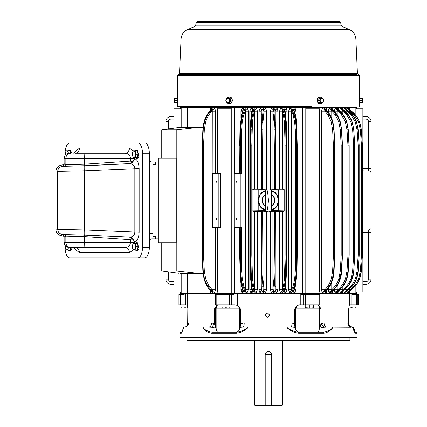 <?xml version="1.0" encoding="UTF-8"?>
<svg xmlns="http://www.w3.org/2000/svg" width="427" height="427" viewBox="0 0 427 427"><rect width="100%" height="100%" fill="white"/><g stroke="black" fill="none" stroke-linecap="round" stroke-linejoin="round"><path stroke-width="0.64" d="M230.068 102.453L227.863 102.411L229 102.411L230.068 100.361L229 98.306L227.853 98.306L230.068 98.269L231.156 100.361L230.068 102.453L231.156 100.361M230.068 98.269L229 98.306M230.068 100.361L231.092 100.361L230.02 98.306M227.885 102.411L228.92 102.448M230.02 102.411L229 102.411M226.86 102.411L227.853 102.411A2.05 1.852 90 0 1 226.246 101.386L226.86 102.411M227.853 98.306L226.86 98.306L226.246 99.336L225.792 100.361L226.246 101.386A2.05 1.852 90 0 1 227.853 98.306A2.05 1.852 90 0 1 229.454 101.386A2.05 1.852 90 0 1 227.853 102.411M355.942 304.809L355.942 307.728L353.887 308.091L351.837 307.728L348.816 308.006M348.806 308.091L355.942 308.091L355.942 307.728M351.837 304.809L351.837 307.728M181.763 273.515L181.763 293.52L352.003 293.52L351.645 293.52L352.697 294.55L358.253 294.55L358.253 304.809L356.513 304.809L356.513 294.55M182.025 294.55L183.701 294.55L184.71 293.52M185.067 293.52L184.016 294.55L180.215 294.55L180.215 304.809L185.665 304.809L185.665 293.52M187.832 308.534L187.357 305.161L185.665 304.809M181.32 333.231L180.989 333.231C181.688 332.724 182.537 331.01 183.541 328.101L183.124 328.101L184.149 327.077L208.675 327.077A4.105 2.856 90 0 0 211.53 322.972L214.503 323.751L214.503 308.913L217.055 304.809M187.853 324.419L187.864 323.751L188.659 322.972C188.403 325.449 187.069 326.815 184.656 327.077L184.656 327.077C186.759 326.495 187.763 325.876 187.661 325.203L187.832 308.556M217.818 304.809L217.055 305.161M217.055 293.52L217.055 294.55L217.45 293.52M221.042 293.52L220.193 294.55M230.35 294.55L230.521 293.52M234.53 227.34L234.53 293.52L233.852 294.55L231.397 294.55L231.397 304.809L234.919 304.809L234.919 293.52M237.796 305.438L240.396 308.913L239.718 308.913L237.882 305.492L234.919 304.809M240.396 308.913L240.396 323.751L244.223 322.972C244.143 325.449 243.737 326.815 243.006 327.077L240.988 327.231L239.718 328.096L240.396 323.751L240.988 327.231M243.006 327.077L292.025 327.077A4.105 1.126 90 0 1 290.904 322.972L294.758 323.751L294.096 327.231L295.452 328.101L287.387 328.101C290.632 330.21 294.288 331.576 298.345 332.206L323.17 332.206C327.119 331.544 330.22 330.172 332.484 328.101C330.119 331.016 327.226 332.729 323.81 333.231L323.17 332.206M300.624 293.52L301.281 294.55L319.743 294.55L319.743 304.809L299.562 304.809L297.389 305.428A4.105 4.105 -90 0 0 295.452 308.913L295.457 328.101L294.758 323.751L294.758 308.913L297.897 305.161L297.897 293.52M266.032 316.556L267.521 317.176L268.69 316.818L269.624 315.073L267.521 312.97L265.461 314.662L266.032 316.556M304.675 293.52L304.825 294.55M315.115 294.55L314.283 293.52M317.934 293.52L318.307 294.55M323.896 327.231L326.815 327.077C325.139 326.815 324.205 325.449 324.029 322.972L320.997 323.751L323.896 327.231L319.812 328.101L320.997 323.751L320.997 308.913L318.825 305.428L317.603 304.809M349.089 324.419L349.281 325.203C349.179 325.876 350.183 326.495 352.28 327.077L352.787 327.077L353.818 328.101L351.821 327.077A4.105 3.982 90 0 1 347.84 322.972L348.726 323.751L348.742 324.509M348.726 308.913L348.747 324.264M348.763 308.534L349.313 305.161L349.313 293.52M356.513 304.809L350.215 304.809L349.313 305.161M352.104 293.52L353.102 294.55L354.912 294.55M349.585 305.161L350.455 304.809M349.147 308.091L349.11 308.534M180.215 304.809L178.94 304.809L178.94 294.55L180.215 294.55M178.94 294.55L178.94 304.809M187.864 308.913L187.661 325.203M208.675 327.077L211.584 327.231L215.683 328.101L215.683 308.913L216.137 308.913L216.137 328.101L203.055 328.101C205.323 330.21 208.371 331.576 212.203 332.206L211.546 333.231C208.184 332.724 205.355 331.01 203.055 328.101L183.541 328.101L181.571 332.345L182.003 332.206L181 332.206L179.97 333.231L180.989 333.231L182.003 332.206M215.683 328.101L214.503 323.751L211.584 327.231M216.163 304.809L216.163 294.55L215.518 294.55L215.518 304.809L229.539 304.809L229.539 294.55L231.397 294.55M231.397 304.809L229.539 304.809M216.163 294.55L229.539 294.55M239.718 328.048L239.718 308.913L216.137 308.913A4.105 2.199 -90 0 1 218.336 304.809M292.025 327.077L294.096 327.231M267.964 317.176L266.768 316.797C265.711 315.836 265.61 314.768 266.469 313.599L267.964 312.97M326.815 327.077L350.983 327.231M349.014 325.443L349.072 323.751M348.747 324.237L348.747 308.913L349.089 308.913L349.089 324.2L349.286 325.219L350.583 326.826M352.787 327.077L352.414 327.077L352.787 327.077M236.697 332.206C240.78 331.544 244.393 330.172 247.553 328.101C244.185 331.016 240.444 332.729 236.328 333.231L236.697 332.206L212.203 332.206M353.583 329.644L354.949 332.302L354.607 332.206L355.616 333.231C354.821 332.729 353.882 331.016 352.803 328.101L353.583 329.644M353.818 328.101L355.365 332.345L354.938 332.206L354.068 329.521M179.97 333.231L179.97 337.261L356.972 337.261L356.972 333.231L355.942 332.206M298.345 332.206L298.692 333.231C294.545 332.729 290.776 331.016 287.387 328.101L239.718 328.101C239.472 330.594 238.106 331.966 235.613 332.206M187.021 337.261L187.021 340.516L349.916 340.516L349.916 337.261M223.385 293.52L223.385 294.55M228.514 293.52L228.514 294.55M225.952 307.728L223.897 308.091L221.848 307.728L221.848 308.091L228.002 308.091L225.952 307.728L225.952 304.809M221.848 304.809L221.848 307.728M230.057 307.728L228.002 308.091L230.057 308.091L230.057 304.809M181 307.728L181 308.091L183.05 308.091L181 307.728L181 304.809M185.105 307.728L183.05 308.091L187.154 308.091L185.105 307.728L185.105 304.809M187.789 308.054L187.154 308.091L187.795 308.091M313.418 307.728L311.368 308.091L305.209 307.728L305.209 308.091L313.418 308.091L313.418 304.809M309.313 304.809L309.313 307.728M305.209 304.809L305.209 307.728M270.915 204.709L271.444 205.841C271.476 208.83 271.305 210.431 270.926 210.644C271.273 210.853 268.983 212.667 266.859 211.488L267.681 208.515L268.471 200.402C265.423 200.402 265.423 200.402 268.471 200.402C271.513 200.402 271.513 200.402 268.471 200.402L267.681 192.294L266.859 189.321C268.983 188.142 271.273 189.951 270.926 190.164C271.305 190.378 271.476 191.979 271.444 194.968M271.391 194.909L271.358 194.968A6.159 6.159 0 0 1 271.358 205.841M271.358 194.968L270.915 196.1M265.813 195.699L265.695 194.808M266.859 211.488C265.268 209.844 265.658 210.148 265.498 205.841L265.578 205.841A6.159 6.159 0 0 1 265.578 194.968M265.578 205.841L265.93 204.869M271.439 194.717A6.416 6.416 0 0 1 271.439 206.092M265.503 206.092A6.416 6.416 0 0 1 265.503 194.717M132.61 245.061L132.621 245.007A3.235 1.468 90 0 1 134.606 243.742A3.235 1.468 90 0 1 135.188 248.13A3.235 1.468 90 0 1 133.897 249.811A3.235 1.468 90 0 1 132.61 248.098A3.235 1.468 90 0 1 132.61 245.061A3.235 1.468 90 0 1 132.616 245.029L133.347 243.241L137.291 243.241L138.167 246.576L137.291 249.912L133.347 249.912L132.61 248.103M137.297 250.526L136.405 250.526A3.95 1.793 90 0 1 135.455 249.912M136.405 249.912L136.405 250.526M136.453 250.526L137.345 250.526A3.95 1.793 90 0 0 138.903 248.471L137.329 242.627L136.416 242.627A3.95 1.793 90 0 1 137.99 248.471A3.95 1.793 90 0 1 136.453 250.526L136.453 249.912M135.455 243.241A3.95 1.793 90 0 1 136.416 242.627M138.167 246.576L135.967 246.576L135.097 249.912M135.097 243.241L135.967 246.576M70.813 247.607L70.209 249.912L66.265 249.912L65.528 248.103M70.215 250.526L69.323 250.526A3.95 1.793 90 0 1 68.373 249.912M69.323 249.912L69.323 250.526M69.371 249.912L69.371 250.526L70.263 250.526A3.95 1.793 90 0 0 71.821 248.471L71.982 247.607M71.069 247.607A3.95 1.793 90 0 1 70.909 248.471A3.95 1.793 90 0 1 69.371 250.526M68.016 249.912L68.421 247.537M68.229 247.5A3.235 1.468 90 0 1 68.106 248.13A3.235 1.468 90 0 1 66.815 249.811A3.235 1.468 90 0 1 65.528 248.098A3.235 1.468 90 0 1 65.39 245.845M65.39 154.964A3.235 1.468 90 0 1 65.528 152.711L66.265 150.891L70.209 150.891L70.813 153.202M68.373 150.891A3.95 1.793 90 0 1 69.334 150.277A3.95 1.793 90 0 1 71.069 153.202M65.539 152.658L65.534 152.685A3.235 1.468 90 0 1 66.975 151.014A3.235 1.468 90 0 1 68.229 153.309M68.016 150.891L68.421 153.272M69.334 150.277L70.252 150.277L71.982 153.202M132.61 152.711L133.347 150.891L137.291 150.891L138.167 154.227L137.291 157.563L133.347 157.563L132.61 155.754A3.235 1.468 90 0 1 132.61 152.711A3.235 1.468 90 0 1 132.616 152.679A3.235 1.468 90 0 1 134.606 151.393A3.235 1.468 90 0 1 135.188 155.78A3.235 1.468 90 0 1 133.897 157.462A3.235 1.468 90 0 1 132.61 155.748L132.621 155.796M137.297 158.177L136.405 158.177A3.95 1.793 90 0 1 135.455 157.563M136.405 157.563L136.405 158.177M136.453 158.177L137.345 158.177A3.95 1.793 90 0 0 138.903 156.122L137.329 150.277L136.416 150.277A3.95 1.793 90 0 1 137.99 156.122A3.95 1.793 90 0 1 136.453 158.177L136.453 157.563M135.455 150.891A3.95 1.793 90 0 1 136.416 150.277M138.167 154.227L135.967 154.227L135.097 157.563M135.097 150.891L135.967 154.227M137.798 257.865L144.652 257.865A10.259 4.66 -90 0 0 149.311 247.607L149.311 153.202A10.259 4.66 -90 0 0 144.652 142.944L137.798 142.944A10.259 4.66 90 0 1 142.458 153.202L142.458 247.607A10.259 4.66 90 0 1 137.798 257.865L69.782 257.865A10.259 4.66 90 0 1 65.128 247.607L65.128 245.514M65.128 155.295L65.128 153.202A10.259 4.66 90 0 1 69.782 142.944L137.798 142.944M73.305 153.202L79.539 148.073C79.267 151.19 77.741 152.898 74.965 153.202L124.887 153.202A5.129 4.569 90 0 0 129.461 148.073L133.256 151.062M74.965 153.202L124.887 153.202C128.057 153.272 129.941 154.98 130.534 158.332L134.836 158.332L134.836 158.753C137.366 159.693 138.802 162.975 139.143 168.601L84.258 170.901A5.129 0.267 -92.6 0 1 84.284 165.777L62.561 166.306L63.943 164.56M63.767 164.801L62.774 165.804L64.402 166.21L84.679 165.719L129.92 163.584L132.034 162.084L130.534 161.096L130.534 158.332L84.685 158.332A5.129 0.267 90 0 1 84.952 153.202M132.034 162.084L134.836 158.753M133.518 160.653C132.717 162.511 131.404 163.53 129.573 163.717C132.658 163.701 134.414 165.329 134.841 168.601L134.841 232.208C134.414 235.474 132.658 237.102 129.573 237.086L84.679 235.09L84.685 236.627L130.534 239.707L132.034 238.72L133.518 240.15C132.717 238.298 131.404 237.273 129.573 237.086L84.284 235.031A5.129 0.267 -87.4 0 1 84.258 229.907L84.258 170.901L57.704 171.43L55.921 170.795L56.519 168.345L57.805 166.722L59.86 165.532L63.975 164.502M139.143 168.601L139.143 232.208L84.258 229.907L57.704 229.379L57.704 171.43C57.976 168.43 59.599 166.722 62.561 166.306M133.518 240.15L134.836 242.056L134.825 243.241M133.256 249.747L129.461 252.736C129.189 249.619 127.662 247.911 124.887 247.607L84.952 247.607A5.129 0.267 -90 0 1 84.685 242.472L130.534 242.472C129.941 245.824 128.057 247.537 124.887 247.607L74.965 247.607C77.741 247.911 79.267 249.619 79.539 252.736L73.305 247.607M74.965 247.607L69.259 247.607C66.142 247.302 64.434 245.589 64.13 242.472L65.859 242.472L65.859 236.131L84.685 236.627L84.685 242.472L65.859 242.472A5.129 5.097 -90 0 0 70.951 247.607L84.952 247.607M63.767 236.008L62.774 235.005L64.402 234.594L65.859 236.131L64.13 236.937L63.58 235.853M64.215 164.107L64.178 163.674L64.787 164.438L67.802 164.747L84.685 164.181L130.534 161.096M132.034 238.72L130.619 237.519L129.194 237.086M63.975 236.307L59.86 235.272L57.805 234.081L56.519 232.459L55.921 230.014L57.704 229.379C57.976 232.379 59.599 234.087 62.561 234.503L84.284 235.031M149.311 167.053L153.031 167.053L153.031 161.924L152.007 161.924L152.007 233.75L153.031 233.75L153.031 238.88L158.166 238.88M149.311 233.75L152.007 233.75L152.007 238.88L153.031 238.88M155.599 238.88L155.599 236.318L153.031 236.318M153.031 164.491L155.599 164.491L155.599 161.924L158.166 161.924M153.031 161.924L155.599 161.924M152.007 161.924A3.08 3.08 0 0 1 149.311 160.333A3.08 3.08 0 0 0 152.007 161.924A3.08 3.08 0 0 1 149.311 160.333M152.007 238.88A3.08 3.08 0 0 0 149.311 240.47A3.08 3.08 0 0 1 152.007 238.88A3.08 3.08 0 0 0 149.311 240.47M158.166 158.075L158.166 242.728L176.266 242.728L176.266 158.075L158.166 158.075M342.838 286.554L342.838 289.671L340.047 289.671M342.171 290.814L341.061 293.461L339.972 292.265L342.171 290.814L342.838 289.671C346.639 286.779 349.398 282.984 351.127 278.281L352.649 270.926L353.668 255.015L353.668 145.788L352.649 129.883L353.641 129.829C353.214 123.963 351.218 118.829 347.647 114.431L342.176 109.552L342.838 111.132L340.041 111.132M161.753 158.075L161.753 129.856L176.223 129.856L176.223 158.075M174.067 291.983L180.29 291.983L174.067 291.983L174.067 272.661L161.753 270.948L161.753 242.728M203.076 127.294L180.552 127.294L161.753 129.856M174.067 272.661L179.004 273.301M161.753 270.948L176.223 270.948L176.223 242.728M343.308 109.995L342.828 109.552C347.194 112.579 350.327 116.806 352.238 122.245L353.732 129.829L353.423 129.883L353.732 129.829L354.698 145.762L354.666 255.042L354.784 145.767L354.698 255.042L353.732 270.98C353.326 276.845 351.426 281.975 348.026 286.373L343.143 291.006M354.784 145.767L353.812 129.835L352.323 122.277C350.428 116.859 347.29 112.627 342.918 109.584L342.176 109.552L341.061 107.342L342 107.428L342.929 109.59M342.929 291.219L342.502 292.757L341.701 293.461L342.828 291.257L342.176 291.257C346.767 288.23 350.065 283.998 352.072 278.564L353.641 270.98L352.649 270.926M353.668 255.015L354.666 255.042L353.732 270.98L353.423 270.926M353.668 145.788L354.666 145.762L353.732 129.829M339.572 111.132L340.186 108.063L341.061 107.342M349.681 293.52L349.681 291.006M349.681 109.803L349.681 107.284L356.646 107.284L356.646 108.821L362.87 108.821L362.87 291.983L356.646 291.983L356.646 293.52L352.003 293.52M174.067 128.148L174.067 108.821L180.29 108.821L180.29 107.284L349.681 107.284M327.077 289.671L326.191 292.741L324.851 293.461L325.716 291.257L324.659 291.257L324.445 290.814L324.899 289.671L324.899 111.132L321.456 111.132L322.412 108.063L323.805 107.342L324.659 109.552L325.716 109.552L326.292 109.995L325.716 109.552L326.292 109.995L326.506 108.543L327.077 111.132M323.805 293.461L322.075 292.265L321.456 289.671L324.899 289.671C327.888 286.784 330.066 282.984 331.427 278.281L332.628 270.926L333.428 255.015L334.789 255.036L334.789 145.772L334.49 145.762L334.49 255.042L333.684 270.98L332.452 278.564C330.872 283.992 328.278 288.225 324.659 291.257A2.567 1.74 90 0 0 323.805 293.461L324.851 293.461M323.805 107.342L325.337 107.428L326.506 108.543M348.437 292.741L349.841 289.671L349.841 288.769M349.505 291.006L355.013 286.373C358.771 281.953 360.868 276.824 361.306 270.98L359.577 278.564C357.426 283.992 353.882 288.225 348.939 291.257A2.567 2.493 90 0 0 347.717 293.461L346.97 291.022M346.97 109.787L347.717 107.342L348.939 109.552L349.318 109.579M347.717 107.342L348.192 107.428L348.565 108.842M346.276 291.534L345.4 293.461L346.585 291.257L346.089 291.257L346.873 289.671L346.873 287.798M346.857 291.006L352.088 286.373C355.696 281.953 357.709 276.824 358.13 270.98L356.428 278.564C354.335 283.992 350.887 288.225 346.089 291.257A2.567 2.402 90 0 0 344.909 293.461L344.061 292.239L343.794 290.6M343.794 110.209L344.242 108.047L344.909 107.342L346.089 109.147M344.909 107.342L345.624 107.428L346.276 109.275M339.972 292.265L339.572 289.671M338.574 290.92L337.992 292.757L336.999 293.461L338.056 291.257L337.255 291.257L337.181 290.814L337.784 289.671L337.784 284.836M336.214 293.461L334.891 292.265L334.41 289.671L337.784 289.671C341.36 286.784 343.959 282.984 345.587 278.281L347.023 270.926L347.984 255.015L349.185 255.036L349.185 145.767L349.014 255.042L348.053 270.98L346.575 278.564C344.69 283.992 341.584 288.225 337.255 291.257A2.567 2.13 90 0 0 336.214 293.461L336.999 293.461M337.784 115.973L337.784 111.132L334.41 111.132L335.152 108.063L336.214 107.342L337.255 109.552L338.574 109.995M336.214 107.342L337.367 107.428L338.243 108.565L338.568 109.883M333.257 290.547L332.532 292.741L331.352 293.461L332.318 291.257L331.384 291.257L331.24 290.814L331.768 289.671L331.768 282.247M330.429 293.461L328.891 292.265L328.342 289.671L331.768 289.671C335.078 286.784 337.479 282.984 338.985 278.281L340.314 270.926L341.2 255.015L342.486 255.036L342.486 145.772L342.251 255.042L341.365 270.98L339.999 278.564C338.253 283.992 335.387 288.225 331.384 291.257A2.567 1.948 90 0 0 330.429 293.461L331.352 293.461M331.768 118.562L331.768 111.132L328.342 111.132L329.196 108.063L330.429 107.342L331.384 109.552L332.318 109.552L332.868 109.995L332.318 109.552L332.868 109.995L332.809 108.543L333.257 110.262M330.429 107.342L331.784 107.428L332.809 108.543M181.763 293.52L179.97 293.52L179.97 291.983M362.87 291.983L356.972 291.983L356.972 293.52L356.646 293.52M180.29 107.284L179.97 107.284L179.97 108.821L174.067 108.821M362.87 108.821L356.972 108.821L356.972 107.284L356.646 107.284M203.076 273.515L199.484 273.515L176.223 270.948M199.484 127.294L176.223 129.856M180.552 273.515L199.484 273.515M341.701 107.342L342.828 109.552M326.175 292.757L326.127 291.006L325.716 291.257L329.585 286.373C332.115 281.953 333.53 276.824 333.823 270.98L332.628 270.926M324.899 111.132L324.659 109.552L328.961 114.431C331.779 118.85 333.354 123.985 333.684 129.829L332.628 129.883L331.208 121.78L327.995 114.879L324.899 111.132M324.851 107.342A2.567 1.772 -90 0 0 325.716 109.552C328.966 112.584 331.299 116.811 332.718 122.245L332.814 122.522M348.79 289.671L349.841 289.671C353.919 286.784 356.887 282.984 358.744 278.281L360.377 270.926L361.477 255.015L362.379 255.042L362.363 145.762L362.363 255.042L361.263 270.98L360.377 270.926M349.841 112.039L349.841 111.132L348.79 111.132M349.841 111.132L348.939 109.552L354.816 114.431C358.664 118.85 360.815 123.985 361.263 129.829L360.377 129.883L358.445 121.78L354.063 114.879L349.841 111.132M348.048 107.342A2.567 2.503 -90 0 0 349.27 109.552C354.095 112.584 357.559 116.811 359.662 122.245L359.673 122.271M344.936 289.671L346.873 289.671C350.839 286.784 353.721 282.984 355.531 278.281L357.116 270.926L358.184 255.015L359.203 255.042L359.134 145.762L359.134 255.042L358.066 270.98L357.116 270.926M346.873 113.006L346.873 111.132L344.936 111.132M346.873 111.132L346.089 109.552L351.8 114.431C355.542 118.85 357.629 123.985 358.066 129.829L357.116 129.883L355.237 121.78L350.978 114.879L346.873 111.132M345.4 107.342A2.567 2.418 -90 0 0 346.585 109.552L347.018 109.995M338.408 291.006L338.056 291.257L338.408 291.006M337.784 111.132L337.255 109.552L342.406 114.431C345.779 118.85 347.658 123.985 348.053 129.829L347.023 129.883L345.326 121.78L341.488 114.879L337.784 111.132M336.999 107.342A2.567 2.156 -90 0 0 338.056 109.552C342.107 112.584 345.016 116.811 346.777 122.245L348.16 129.829L349.014 145.762L347.984 145.788L347.023 129.883M332.521 292.757L332.702 291.006L332.318 291.257L336.695 286.373C339.556 281.953 341.157 276.824 341.488 270.98L340.314 270.926M331.768 111.132L331.384 109.552L336.145 114.431C339.262 118.85 341.002 123.985 341.365 129.829L340.314 129.883L338.744 121.78L335.195 114.879L331.768 111.132M331.352 107.342A2.567 1.975 -90 0 0 332.318 109.552C335.996 112.584 338.632 116.811 340.234 122.245L340.212 122.522M306.02 107.284L306.02 108.821L319.519 108.821L319.519 291.983L306.02 291.983L306.02 293.52M319.102 291.983L319.102 293.52M319.102 107.284L319.102 108.821M302.412 107.284L302.412 293.52M234.53 173.469L234.53 107.284M294.422 289.671L295.98 289.671L294.779 292.741L293.002 293.461L293.376 291.257L291.988 291.257L291.55 290.814L291.646 111.132L288.599 111.132L289.826 108.063L291.63 107.342L291.988 109.552L293.376 109.552L294.15 110.379C295.276 113.395 296.082 117.42 296.573 122.453L297.224 145.788M291.63 293.461L289.394 292.265L288.599 289.671L291.646 289.671C293.061 286.784 294.091 282.984 294.731 278.281L295.303 270.926L295.681 255.015L297.245 255.02L297.245 145.783L296.626 145.762L296.626 255.042L296.247 270.98L295.665 278.564C294.918 283.992 293.696 288.225 291.988 291.257A2.567 0.726 90 0 0 291.63 293.461L293.002 293.461M291.63 107.342L293.648 107.428L295.222 108.565L295.98 111.132L294.422 111.132M266.026 210.666L252.138 210.895L254.567 211.605L261.196 211.552M254.567 211.605L254.567 289.671L257.412 289.671L256.152 292.741L254.305 293.461L254.086 291.257L252.656 291.257L252.079 290.814L251.781 289.671L250.59 278.281L250.227 255.015L251.813 255.015L252.533 279.023L253.569 285.93L254.567 289.671L254.487 291.006L254.086 291.257L252.704 286.373C251.797 281.953 251.289 276.824 251.188 270.98L251.22 278.564C251.514 283.992 251.989 288.225 252.656 291.257A2.567 0.491 90 0 1 252.896 293.461L250.622 292.265L249.822 289.671L251.802 289.671L251.845 290.109L251.781 289.671M251.076 108.047L252.208 109.798L251.802 111.132L249.822 111.132L251.06 108.063L252.896 107.342L252.656 109.552L254.086 109.552L254.567 109.995L254.567 111.132C253.601 114.025 252.901 117.825 252.458 122.522L251.813 145.788L250.852 145.762L250.996 270.98L250.366 270.931L250.585 278.324L251.22 278.564M252.896 107.342L254.972 107.428L256.6 108.543L257.412 111.132L254.567 111.132L254.567 189.204L261.196 189.257M261.196 111.132L261.521 109.798L261.964 109.552L261.847 114.361L261.121 114.868L260.982 145.788L261.196 111.132L258.933 111.132L260.192 108.063L262.061 107.342L261.964 109.552L263.411 109.552L263.934 109.995L264.025 111.132L262.931 122.522L262.594 145.788L261.698 145.762L261.698 190.143L262.594 190.095L264.025 189.273L267.238 189.118M262.061 107.342L264.169 107.428L265.813 108.543L266.629 111.132L264.025 111.132L264.025 189.273M269.704 189.118L272.906 189.273L272.906 111.132L270.302 111.132L271.572 108.063L273.44 107.342L273.52 109.552L274.967 109.552L275.522 109.995L275.735 111.132L275.949 190.09L270.915 190.143M274.871 107.342L277.203 108.565L277.998 111.132L275.73 111.073L275.927 129.883L275.212 129.829L274.871 107.342L273.44 107.342M275.735 189.257L282.364 189.204L284.74 189.898L278.73 190.143L274.337 190.095L272.906 189.273M282.364 189.204L282.364 111.132L279.52 111.132L280.779 108.063L282.626 107.342L282.845 109.552L284.275 109.552L284.852 109.995L286.341 122.522L286.56 129.883L286.704 145.788L286.005 145.762L286.005 255.042L286.709 255.02L286.56 270.926L285.716 285.93L285.06 286.448L284.275 291.257L282.845 291.257L282.364 290.814L282.364 211.605L284.74 210.911L275.1 210.666L272.906 211.53L269.704 211.691M282.626 107.342L284.702 107.428L286.325 108.565L287.109 111.132L285.129 111.132L285.087 110.7L285.151 111.132M285.172 289.671L287.109 289.671L285.871 292.741L284.035 293.461L284.275 291.257L284.729 291.006L285.151 289.671M282.626 293.461L280.331 292.265L279.52 289.671L282.364 289.671C283.331 286.779 284.03 282.984 284.467 278.281L285.113 255.015L286.005 255.042L285.348 278.564C284.841 283.992 284.008 288.225 282.845 291.257A2.567 0.443 90 0 0 282.626 293.461L284.035 293.461M275.735 211.552L282.364 211.605M270.915 210.666L275.949 210.719L275.735 289.671L277.998 289.671L276.739 292.741L274.871 293.461L274.967 291.257L273.52 291.257L272.997 290.814L272.906 289.671L272.906 211.53M273.44 293.461L271.118 292.265L270.302 289.671L272.906 289.671L274.001 278.281L274.337 255.015L275.949 255.015L275.927 270.926L275.02 270.98L274.812 278.564C274.55 283.992 274.118 288.225 273.52 291.257L273.44 293.461L274.871 293.461M262.594 210.714L262.968 279.023L264.025 289.671L266.629 289.671L265.364 292.741L263.491 293.461L261.719 270.98L262.061 293.461L261.383 293.376L259.728 292.239L258.933 289.671L261.196 289.671L260.982 210.719L262.594 210.714L264.025 211.53L267.238 211.691M242.509 111.132L240.951 111.132L242.152 108.063L243.934 107.342L245.952 107.428L247.553 108.565L248.333 111.132L245.285 111.132C243.87 114.025 242.84 117.825 242.2 122.522L241.629 129.883L241.25 145.788L241.25 173.469L240.246 173.469L240.246 227.34L241.25 227.34L241.629 270.926L242.301 279.023L243.849 286.015L245.285 289.671L248.333 289.671L247.105 292.741L245.301 293.461L244.943 291.257L243.555 291.257L242.782 290.429C241.655 287.414 240.849 283.389 240.358 278.356L239.707 255.015M245.301 107.342A2.567 0.731 -90 0 1 244.943 109.552L245.381 109.995L245.322 291.006L244.943 291.257L242.915 286.373C241.581 281.953 240.839 276.824 240.684 270.98L240.913 278.564C241.447 283.992 242.328 288.225 243.555 291.257A2.567 0.774 90 0 1 243.934 293.461L241.709 292.239L240.951 289.671L242.653 289.671M242.152 108.063L243.102 109.798L244.943 109.552C243.235 112.584 242.013 116.811 241.266 122.245L242.2 122.522M217.423 227.34L217.423 291.983L230.922 291.983L230.922 293.52M230.922 107.284L230.922 108.821L217.423 108.821L217.423 173.469M218.864 173.469L220.38 173.469L220.38 227.34L218.864 227.34L218.864 173.469L212.614 173.469L212.614 227.34L218.864 227.34M217.839 291.983L217.839 293.52M187.261 127.294L187.261 107.284M187.261 293.52L187.261 273.515M209.865 111.132L210.757 108.063L212.096 107.342L213.639 107.428L214.866 108.543L215.491 111.132L212.048 111.132C209.054 114.025 206.876 117.825 205.52 122.522L204.319 129.883L203.514 145.788L203.514 255.015L204.319 270.926L205.739 279.023L208.952 285.93L212.048 289.671L215.491 289.671L214.53 292.741L213.137 293.461L212.283 291.257L211.226 291.257L210.655 290.814L211.226 291.257L210.655 290.814L210.436 292.265L209.865 289.671M213.137 107.342A2.567 1.74 -90 0 1 212.283 109.552L212.048 289.671L212.513 291.006L212.283 291.257L207.981 286.373C205.163 281.953 203.588 276.824 203.263 270.98L204.229 278.564C205.643 283.992 207.976 288.225 211.226 291.257A2.567 1.772 90 0 1 212.096 293.461L210.436 292.265M180.29 291.983L180.29 293.52M217.839 107.284L217.839 108.821M362.87 116.518L365.95 116.518A5.129 5.129 0 0 1 371.079 121.652L371.079 172.78C370.737 171.537 370.246 170.992 369.601 171.142L362.87 170.901M362.87 229.902L369.2 229.902L371.026 228.589L371.079 172.78M371.079 228.023L371.079 279.157A5.129 5.129 0 0 1 365.95 284.286L362.87 284.286M333.823 270.98L334.544 255.042L334.549 145.762L333.823 129.829L332.718 122.245M361.306 270.98L362.379 255.042L362.379 145.762L361.327 129.829L359.662 122.245M357.709 270.926L358.13 270.98L357.709 270.926L358.13 270.98L359.16 255.042L359.16 145.762L358.13 129.829L356.55 122.245C354.533 116.811 351.213 112.584 346.585 109.552M347.023 270.926L348.16 270.98C347.791 276.824 346.03 281.953 342.876 286.373L338.056 291.257M341.488 270.98L342.305 255.042L342.305 145.762L341.488 129.829L340.234 122.245M294.358 289.671L293.376 291.257L294.833 286.373C295.788 281.953 296.322 276.824 296.434 270.98L295.303 270.926M291.646 111.132L291.609 109.798L291.988 109.552L294.016 114.431C295.351 118.85 296.092 123.985 296.247 129.829L295.303 129.883L294.63 121.78L293.109 114.879L291.646 111.132M293.002 107.342A2.567 0.774 -90 0 0 293.376 109.552C294.603 112.584 295.484 116.811 296.012 122.245L296.551 122.522M252.208 109.798L252.656 109.552L251.871 114.361L250.996 129.829L250.371 129.883L250.633 121.78L251.215 114.879L251.871 114.361M254.305 107.342A2.567 0.443 -90 0 1 254.086 109.552C252.923 112.584 252.09 116.811 251.583 122.245L252.458 122.522M261.698 190.143L260.982 190.09L260.982 145.788L261.698 145.762L261.847 114.361M266.026 190.143L252.138 189.914L254.567 189.204M263.491 107.342L263.411 109.552C262.813 112.584 262.381 116.811 262.119 122.245L262.931 122.522M275.927 129.883L275.949 145.788L274.337 145.788L273.963 121.78L272.906 111.132L273.093 109.798L273.52 109.552L274.235 114.431L275.02 129.829L275.153 190.143M282.364 111.132L282.444 109.798L282.845 109.552L284.227 114.431C285.135 118.85 285.636 123.985 285.743 129.829L286.005 145.762L285.113 145.788L284.398 121.78L283.363 114.879L282.364 111.132M284.035 107.342A2.567 0.491 -90 0 0 284.275 109.552C284.942 112.584 285.417 116.811 285.706 122.245L286.346 122.485L285.087 110.7M275.735 289.671L275.41 291.006L274.967 291.257L275.234 210.666M264.025 211.53L264.025 289.671L263.838 291.006L263.411 291.257L261.964 291.257L261.409 290.814L261.03 278.281L261.751 278.564M242.579 111.132L243.102 109.798M243.934 107.342L242.098 114.431C241.143 118.85 240.609 123.985 240.497 129.829L239.974 129.883L240.454 121.78M216.083 219.131L216.548 219.643L217.012 219.131L216.548 218.619L216.083 219.131M216.083 181.678L216.548 182.19L217.012 181.678L216.548 181.165L216.083 181.678M212.096 107.342L211.226 109.552L212.283 109.552C208.67 112.584 206.07 116.811 204.496 122.245L205.52 122.522M210.767 108.047L210.815 109.798L211.226 109.552L207.362 114.431C204.827 118.85 203.412 123.985 203.119 129.829L202.398 145.762L202.398 255.042L203.514 255.015M174.067 284.286L170.992 284.286A5.129 5.129 0 0 1 165.857 279.157L165.857 271.519M165.857 129.29L165.857 121.652L168.425 121.652L168.425 128.933M174.067 119.085L170.992 119.085L170.992 116.518A5.129 5.129 0 0 0 165.857 121.652A5.129 5.129 0 0 1 170.992 116.518L174.067 116.518M333.428 255.015L333.428 145.788L334.49 145.762L333.887 129.883M361.477 255.015L361.477 145.788L362.363 145.762L361.306 129.829M358.184 255.015L358.184 145.788L359.134 145.762L358.13 129.829L357.709 129.883L358.13 129.829M341.2 255.015L341.2 145.788L342.251 145.762L341.488 129.829M297.224 255.015L296.952 270.926L296.434 270.98L296.701 145.762L296.012 122.245M271.097 210.324L276.6 206.663L278.73 200.402L276.6 194.146L271.097 190.485A10.259 10.259 0 0 1 271.097 210.324M278.73 210.666L278.73 190.143L278.73 210.666M258.207 200.402L260.337 206.663L265.84 210.324A10.259 10.259 0 0 1 265.84 190.485L260.337 194.146L258.207 200.402L258.207 190.143L258.207 210.666L258.207 200.402M261.698 210.666L261.719 270.98L261.004 270.926L260.982 255.015L262.594 255.015M251.215 114.879L250.366 129.872L250.222 145.788L250.852 145.762L250.996 129.829L251.583 122.245M261.004 129.883L261.911 129.829L262.119 122.245M284.74 210.911L284.74 189.898M285.06 286.448L285.935 270.98L286.079 255.042L286.079 145.762L285.706 122.245M240.246 227.34L234.145 227.34L234.145 173.469L240.246 173.469M239.707 145.788L239.974 129.883L240.684 129.829L241.266 122.245M203.119 129.829L204.496 122.245M295.681 255.015L295.681 145.788L296.626 145.762L296.247 129.829L296.952 129.883L296.434 129.829M241.25 145.788L240.23 145.762L240.497 129.829M235.998 181.678L236.462 182.19L236.921 181.678L236.462 181.165L235.998 181.678M235.998 219.131L236.462 219.643L236.921 219.131L236.462 218.619L235.998 219.131M241.25 255.015L239.686 255.02L240.358 278.356M239.686 227.34L239.686 255.02M242.114 114.361L241.527 114.714L239.953 129.867L239.686 173.469M239.686 145.783L240.225 145.762L240.225 173.469M203.514 145.788L202.158 145.772L202.158 255.036L203.06 270.926M250.366 129.872L250.366 270.931M286.346 122.485L286.709 145.788L286.565 270.931L284.857 270.926M176.927 98.269L177.21 100.361L176.927 102.453M177.21 100.361L177.114 102.453M177.114 98.269L174.499 98.306M177.056 102.411L174.686 102.411L174.552 101.386L174.776 100.361L177.146 100.361L177.056 98.306M174.776 100.361L174.686 98.306M174.552 101.386L174.408 102.411L174.269 101.386L174.408 98.306L174.552 101.386M321.446 102.411L319.433 102.453L318.435 100.361L319.433 98.269L321.446 98.306M319.433 98.269L318.51 100.361L319.433 102.453M318.435 100.361L319.855 100.361L320.832 102.411L322.785 102.411L323.762 100.361L322.785 98.306L320.832 98.306L319.855 100.361M319.487 102.411L320.832 102.411M319.487 98.306L320.832 98.306M323.378 101.386A2.05 1.692 -90 0 1 321.91 102.411A2.05 1.692 -90 0 1 320.447 101.386A2.05 1.692 -90 0 1 320.447 99.336A2.05 1.692 -90 0 1 321.91 98.306A2.05 1.692 -90 0 1 323.378 99.336A2.05 1.692 -90 0 1 323.378 101.386M271.727 405.138L282.316 405.138L282.316 340.516M282.316 405.138L281.804 405.65L255.138 405.65L254.625 405.138L254.625 340.516M254.625 405.138L265.21 405.138M271.577 353.721A3.256 3.256 0 0 1 271.727 354.704L270.28 351.997L268.471 351.448C266.491 351.64 265.407 352.723 265.21 354.704L265.21 405.65M265.284 354.015A3.256 3.256 0 0 1 265.455 353.465M265.743 352.916A3.256 3.256 0 0 1 266.069 352.505M267.334 351.651A3.256 3.256 0 0 1 267.777 351.522M268.471 351.448A3.256 3.256 0 0 1 268.978 351.485M269.384 351.576A3.256 3.256 0 0 1 269.816 351.736M270.435 352.11A3.256 3.256 0 0 1 270.814 352.44M271.188 352.91A3.256 3.256 0 0 1 271.449 353.385M271.727 405.65L271.727 354.704L265.21 354.704M360.036 102.448L360.014 98.269L360.036 102.448M360.11 100.361L362.534 100.361L362.438 102.411L362.534 100.361M360.073 102.411L362.528 102.411M360.073 98.306L362.438 98.306L362.667 99.336L362.528 98.306M312.03 106.515L177.611 106.515L177.611 103.846C178.224 106.184 178.363 95.504 177.605 96.87L177.285 97.137L177.6 100.361L177.285 103.585L177.605 103.846M196.388 22.359L340.549 22.359L339.257 21.35L197.685 21.35L196.388 22.359L195.683 25.188L194.114 26.96L188.142 29.26L348.8 29.26C353.108 31.144 355.472 34.422 355.883 39.108L181.053 39.108L179.5 73.727L178.555 74.704L180.269 74.704M235.24 21.35L199.153 21.35M226.337 101.557A3.304 2.984 -90 0 0 229.118 103.665A3.304 2.984 -90 0 0 232.101 100.361A3.304 2.984 -90 0 0 229.118 97.057A3.304 2.984 -90 0 0 226.337 99.16M187.357 305.161L187.357 293.52M188.659 322.972L211.53 322.972M237.279 305.161L237.279 293.52M244.223 322.972L290.904 322.972M300.245 304.809L300.245 293.52M303.672 304.809L303.672 294.55M318.393 305.161L318.393 304.809M318.393 294.55L318.393 293.52M324.029 322.972L347.84 322.972M351.042 304.809L351.042 293.52M216.633 305.428A4.105 2.018 -90 0 0 215.683 308.913L214.503 308.913M299.562 332.206C297.064 331.966 295.697 330.594 295.457 328.101L295.457 308.913L294.758 308.913M305.513 304.809L305.513 294.55M318.825 305.428A4.105 2.098 -90 0 1 319.812 308.913L320.997 308.913M317.09 304.809A4.105 2.279 -90 0 1 319.369 308.913L319.812 308.913L319.812 328.101L319.369 328.101L319.369 308.913L295.457 308.913L297.704 305.252M357.821 304.809L357.821 294.55M349.089 308.913L349.105 308.556M203.812 327.077A1.025 0.758 90 0 0 203.055 328.101M247.799 327.077L247.553 328.101M287.168 327.077L287.387 328.101M295.447 327.616L295.447 328.037M319.07 304.809L319.07 294.55M331.742 327.077A1.025 0.742 90 0 1 332.484 328.101L319.812 328.101M218.336 332.206A4.105 2.199 90 0 1 216.137 328.101L239.718 328.101M183.124 328.101L182.847 329.58M184.523 327.077A1.025 0.982 90 0 0 183.541 328.101M295.436 328.101L319.369 328.101A4.105 2.279 90 0 1 317.09 332.206M348.976 325.369C349.371 326.361 350.316 326.933 351.821 327.077A1.025 0.977 90 0 1 352.803 328.101L332.484 328.101M353.609 329.703L353.284 328.101L352.803 328.101M355.616 333.231L356.967 333.231M298.692 333.231L323.81 333.231M211.546 333.231L236.328 333.231M294.006 326.868L295.404 326.868M129.461 252.736L79.539 252.736M139.143 232.208C138.802 237.828 137.366 241.111 134.836 242.056M134.825 157.563L134.836 158.332M79.539 148.073L129.461 148.073M149.311 153.202L142.458 153.202M142.458 247.607L149.311 247.607M134.836 242.472L130.534 242.472L130.534 239.707M63.943 236.243L62.561 234.503M64.402 234.594L84.679 235.09M129.194 163.717L84.284 165.777M63.58 164.955L64.13 163.872L64.13 158.332L65.859 158.332L65.859 164.673L64.402 166.21M84.679 165.719L84.685 158.332L65.859 158.332A5.129 5.097 -90 0 1 70.951 153.202M352.649 129.883L350.845 121.78L346.767 114.879L342.838 111.132L342.838 114.249M352.238 122.245L351.976 122.522L352.238 122.245M347.973 286.448L347.84 285.93L347.973 286.448M352.072 278.564L351.127 278.281M347.583 114.361L346.767 114.879M340.196 108.047L342.102 109.798M321.456 289.671L321.456 111.132M347.717 293.461L348.048 293.461M344.909 293.461L345.4 293.461M341.061 293.461L341.701 293.461M328.342 289.671L328.342 288.529M328.342 112.274L328.342 111.132M342.502 292.757L342.539 291.598L348.064 286.405C351.49 281.996 353.407 276.851 353.812 270.974L354.784 255.042M342.694 108.543L342.566 109.248M355.173 107.284L355.173 114.607M355.173 286.202L355.173 293.52M326.036 291.097L329.815 286.32C332.355 281.916 333.77 276.797 334.069 270.958L334.789 255.036M322.075 292.265L324.445 290.814M322.428 108.047L324.435 109.798M348.432 292.757L348.443 292.201M347.135 292.265L349.072 290.814M347.258 108.047L348.971 109.798M345.998 292.757L346.03 291.86L352.083 286.421C355.718 282.012 357.746 276.861 358.178 270.974L359.203 255.042M344.071 292.265L346.153 290.814M344.242 108.047L346.067 109.798M346.142 108.543L346.067 109.013M337.992 292.757L338.008 291.39L342.966 286.384C346.142 281.975 347.914 276.835 348.288 270.969L349.185 255.036M334.891 292.265L337.181 290.814M335.163 108.047L337.133 109.798M338.232 108.543L338.029 109.445M342.486 255.036L341.669 270.964C341.333 276.819 339.727 281.948 336.85 286.357L332.505 291.187M328.891 292.265L331.24 290.814M329.206 108.047L331.208 109.798M305.156 107.284L305.156 293.52M295.98 289.671L295.98 283.037M295.98 117.767L295.98 111.132M288.599 289.671L288.599 111.132M257.412 289.671L257.412 211.744M252.896 293.461L254.305 293.461M249.822 289.671L249.822 111.132M257.412 189.065L257.412 111.132M258.933 189.081L258.933 111.132M266.629 189.118L266.629 111.132M270.302 189.118L270.302 111.132M277.998 189.081L277.998 111.132M279.52 189.065L279.52 111.132M287.109 289.671L287.109 111.132M279.52 289.671L279.52 211.739M277.998 289.671L277.998 211.728M270.302 289.671L270.302 211.691M266.629 289.671L266.629 211.691M262.061 293.461L263.491 293.461M258.933 289.671L258.933 211.728M248.333 289.671L248.333 111.132M243.934 293.461L245.301 293.461M240.951 289.671L240.951 283.042M240.951 117.761L240.951 111.132M231.781 107.284L231.781 293.52M215.491 289.671L215.491 227.34M215.491 173.469L215.491 111.132M212.096 293.461L213.137 293.461M181.763 127.294L181.763 107.284M329.543 286.448L329.74 285.93M332.452 278.564L331.427 278.281M333.428 145.788L332.628 129.883M328.913 114.361L327.995 114.879M359.577 278.564L358.744 278.281M361.477 145.788L360.377 129.883M354.752 114.361L354.063 114.879M351.795 285.93L352.083 286.421M356.428 278.564L355.531 278.281M358.184 145.788L357.116 129.883M351.736 114.361L350.978 114.879M356.55 122.245L356.177 122.522L356.55 122.245M342.822 286.448L342.801 285.93L342.822 286.448M346.575 278.564L345.587 278.281M347.984 255.015L347.984 145.788M342.347 114.361L341.488 114.879M336.647 286.448L336.732 285.93M339.999 278.564L338.985 278.281M341.2 145.788L340.314 129.883M336.092 114.361L335.195 114.879M294.763 292.757L293.835 291.006M289.394 292.265L291.55 290.814M289.842 108.047L291.609 109.798M295.206 108.543L293.968 109.995M256.136 292.757L254.487 291.006M250.622 292.265L252.079 290.814M256.6 108.543L254.567 109.995M260.214 108.047L261.521 109.798M265.813 108.543L263.934 109.995M271.588 108.047L273.093 109.798M277.182 108.543L275.522 109.995M280.795 108.047L282.444 109.798M286.309 108.543L284.852 109.995M285.855 292.757L284.729 291.006M280.331 292.265L282.364 290.814M276.717 292.757L275.41 291.006M271.118 292.265L272.997 290.814M265.343 292.757L263.838 291.006M259.749 292.265L261.409 290.814M247.089 292.757L245.322 291.006M241.725 292.265L242.963 290.814M247.537 108.543L245.381 109.995M214.519 292.757L212.513 291.006M214.866 108.543L212.497 109.995M365.95 116.518A5.129 5.129 0 0 1 371.079 121.652L368.517 121.652C368.362 120.094 367.508 119.234 365.95 119.085L365.95 116.518M368.517 121.652L368.517 168.339L371.079 168.339M362.87 168.339L368.517 168.339L368.517 170.901M368.517 229.902L368.517 232.469L371.079 232.469M362.87 281.724L365.95 281.724C367.508 281.569 368.362 280.715 368.517 279.157L368.517 232.469L362.87 232.469M368.517 279.157L371.079 279.157A5.129 5.129 0 0 1 365.95 284.286L365.95 281.724M348.453 292.164L354.976 286.437C358.76 282.023 360.879 276.872 361.327 270.98L362.4 255.042M348.16 270.98L349.062 255.042L349.062 145.762L348.16 129.829M294.817 286.448L295.404 286.095L294.155 290.419M295.665 278.564L294.731 278.281M295.681 145.788L295.303 129.883M293.995 114.361L293.109 114.879M274.337 255.015L274.337 210.714M275.153 210.666L275.02 270.98L274.203 270.926M252.138 210.895L252.138 189.914M251.813 145.788L251.813 255.015M261.778 210.666L261.911 270.98L262.728 270.926M252.72 286.448L253.569 285.93M262.594 145.788L262.594 190.095M262.728 129.883L261.911 129.829L261.778 190.143M274.337 145.788L274.337 190.095M274.225 114.361L273.424 114.879M275.234 190.143L275.212 129.829L274.203 129.883M275.18 122.245L275.895 122.522M285.113 255.015L285.113 145.788M284.211 114.361L283.363 114.879M286.565 129.872L284.857 129.883M285.087 290.109L285.716 285.93M285.348 278.564L284.467 278.281M275.084 286.448L275.81 285.93L275.73 289.736M274.812 278.564L274.001 278.281M262.706 286.448L263.507 285.93M242.936 286.448L243.822 285.93M240.913 278.564L240.38 278.281M208.029 286.448L208.952 285.93M204.229 278.564L204.133 278.281M207.405 114.361L207.207 114.879M362.87 119.085L365.95 119.085M168.425 279.157A2.567 2.567 0 0 0 170.992 281.724L170.992 284.286A5.129 5.129 0 0 1 165.857 279.157L168.425 279.157L168.425 271.876M170.992 281.724L174.067 281.724M296.434 270.98L296.952 270.926L296.477 279.023M295.404 286.095L296.978 270.937L297.245 255.02M252.074 270.926L251.188 270.98L250.927 255.042L250.927 145.762L251.188 129.829L252.074 129.883M261.004 270.926L261.03 278.287M240.3 173.469L240.684 129.829L241.629 129.883M240.3 227.34L240.684 270.98L241.629 270.926M240.497 270.98L239.974 270.926L240.497 270.98L240.23 255.042M240.225 227.34L240.225 255.042M204.319 129.883L203.263 129.829L202.457 145.762L202.457 255.042L203.263 270.98L204.319 270.926M170.992 119.085A2.567 2.567 0 0 0 168.425 121.652M177.888 103.569L177.888 97.153M322.38 98.306A3.304 2.722 90 0 0 320.245 97.057A3.304 2.722 90 0 0 317.523 100.361A3.304 2.722 90 0 0 320.245 103.665A3.304 2.722 90 0 0 322.38 102.411M359.598 97.057L359.598 103.665M359.331 106.515L359.331 75.728L177.611 75.728L177.611 96.87M356.673 74.704L178.555 74.704L177.611 75.728M355.883 39.108L357.442 73.727L179.5 73.727M340.549 22.359L341.258 25.188L342.822 26.96L194.114 26.96M341.258 25.188L195.683 25.188M226.145 101.183L229.23 103.846C233.334 104.055 233.334 96.667 229.23 96.87L226.145 99.534M354.399 293.52L354.399 294.55M295.431 327.296L295.431 327.995M182.537 293.52L182.537 294.55M311.881 293.52L311.881 294.55M306.751 293.52L306.751 294.55M265.69 191.803L265.69 209M271.252 209L271.252 191.803M265.498 194.968C265.658 190.655 265.274 190.96 266.859 189.321M64.13 158.332C64.434 155.214 66.142 153.506 69.259 153.202M64.13 242.472L64.13 236.937M55.921 230.014L55.921 170.795M348.485 108.794L348.581 109.622M342.593 109.344L342.918 109.584M326.089 109.792L326.047 109.718C329.276 112.781 331.587 116.987 332.969 122.335L334.069 129.845L334.789 145.772M348.507 108.928L349.286 109.552C354.111 112.584 357.575 116.817 359.683 122.25L361.327 129.829L362.4 145.762M338.056 109.52L338.211 109.611C342.257 112.664 345.16 116.891 346.911 122.293L348.288 129.84L349.185 145.767M332.526 109.664L332.553 109.654C336.22 112.712 338.846 116.934 340.426 122.309L341.669 129.84L342.486 145.772M359.203 145.767L358.178 129.829L356.598 122.261C354.586 116.833 351.261 112.6 346.628 109.563M242.782 110.379L241.527 114.714M250.585 278.324L251.845 290.109M251.215 114.788L251.845 110.7M261.121 114.868L261.201 111.073M202.158 255.036L202.878 270.958L203.973 278.473C205.36 283.816 207.666 288.022 210.895 291.086M202.158 145.772L202.878 129.845C203.172 124.011 204.592 118.893 207.132 114.489L210.895 109.718M296.573 122.453L297.245 145.783M285.716 286.021L286.565 270.931M275.81 285.941L275.927 270.926M176.831 102.411L177.285 103.585M176.831 98.306L177.285 97.137M322.46 98.306L320.095 96.87C316.316 96.678 316.311 104.039 320.095 103.846L322.46 102.411M359.331 103.846L360.11 102.411M359.331 96.87L360.11 98.306M359.331 75.728L357.442 73.727M181.053 39.108C181.47 34.422 183.829 31.144 188.142 29.26M342.822 26.96L348.8 29.26"/></g></svg>

